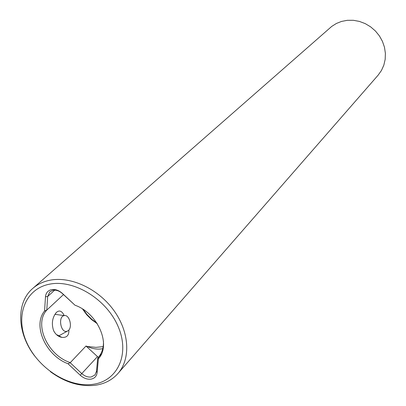 <?xml version="1.0" encoding="UTF-8"?>
<svg xmlns="http://www.w3.org/2000/svg" width="406" height="406" viewBox="0 0 406 406"><rect width="100%" height="100%" fill="white"/><g stroke="black" fill="none" stroke-linecap="round" stroke-linejoin="round"><path stroke-width="0.61" d="M102.774 348.632L101.688 348.845C97.08 349.561 92.314 348.774 87.391 346.491L85.996 346.024L70.197 362.725L67.99 363.725L80.251 375.225C83.656 378.26 87.224 379.569 90.954 379.148C94.573 378.458 96.628 376.276 97.12 372.606L98.399 358.792L97.689 358.259L96.491 371.287L97.12 372.606M70.197 362.725L81.773 373.581C84.747 376.23 87.858 377.372 91.117 377.001L94.913 375.037L96.491 371.287M103.17 346.643L95.938 347.358L87.391 346.491M85.996 346.024L99.023 358.016M117.973 373.464L378.098 75.201L381.457 70.477L383.848 65.127L385.177 59.342L385.39 53.313L384.472 47.253L382.452 41.376L379.397 35.89L375.408 30.993L370.632 26.857L365.238 23.624L359.417 21.416L353.372 20.3L347.323 20.31L341.476 21.442L336.351 23.487L331.738 26.405L32.744 288.453C37.388 284.403 42.975 281.688 49.507 280.307C70.329 275.877 97.922 288.519 113.655 310.169C129.473 331.778 130.965 358.767 117.973 373.464C112.244 379.889 104.814 383.802 95.694 385.208C80.368 387.065 65.254 382.538 50.354 371.642M49.126 284.266C24.593 289.199 14.86 316.827 26.842 342.76C38.484 368.77 68.913 388.014 93.218 384.284C117.684 380.955 130.113 354.179 118.171 326.632C106.6 299.019 73.471 278.927 49.126 284.266M34.743 356.072C17.123 333.443 15.702 302.876 32.744 288.453M54.668 290.148L47.669 296.507L49.806 291.833L52.917 290.295C56.185 289.772 59.347 290.869 62.407 293.579L74.993 305.216L62.382 293.411C58.875 290.3 55.246 289.042 51.496 289.645C47.888 290.534 45.883 292.909 45.492 296.766L44.558 311.042L46.832 310.042L63.483 294.589M64.229 315.614C69.578 314.264 72.933 327.794 67.995 330.788L66.751 331.326C60.585 332.956 57.901 316.381 64.194 315.619L64.229 315.614C61.94 310.864 59.306 309.824 56.317 312.498C52.283 317.568 51.354 323.562 53.536 330.484C55.424 334.331 58.18 336.63 61.803 337.371C66.751 337.843 69.106 335.366 68.883 329.946M103.444 341.197C103.682 347.983 101.835 353.56 97.892 357.93L101.312 354.225L97.892 357.93M45.492 296.766L47.669 296.507L46.776 309.981M97.252 323.678L91.523 319.573L86.701 314.762L82.58 309.042M70.157 362.558C47.659 355.27 33.551 324.115 46.832 310.042M67.99 363.725C45.974 355.666 32.343 325.597 44.558 311.042M74.993 305.216C97.963 313.188 111.543 344.912 98.399 358.792M96.811 322.998L91.863 319.36L86.914 314.422L83.266 309.484M97.389 356.701L80.251 375.225M55.881 313.006L56.317 312.498M91.523 319.573L91.863 319.36M86.701 314.762L86.914 314.422M57.068 334.828L61.803 337.371M64.194 315.619L54.967 314.315M67.345 331.149L59.109 335.691"/></g></svg>
